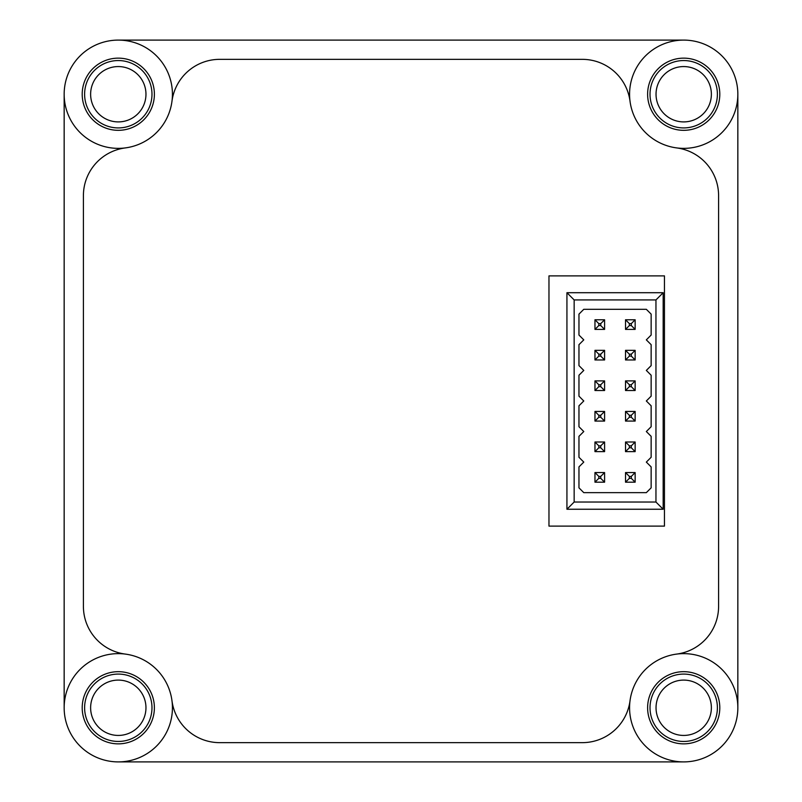 <?xml version="1.0" encoding="UTF-8"?>
<svg xmlns="http://www.w3.org/2000/svg" width="802" height="802" viewBox="0 0 802 802"><rect width="100%" height="100%" fill="white"/><g stroke="black" fill="none" stroke-linecap="round" stroke-linejoin="round"><path stroke-width="1.2" d="M145.964 94.235A27.669 27.669 -90 0 1 118.295 121.904A27.669 27.669 -90 0 1 90.626 94.235A27.669 27.669 -90 0 1 118.295 66.566A27.669 27.669 -90 0 1 145.964 94.235M145.964 707.765A27.669 27.669 -90 0 1 118.295 735.434A27.669 27.669 -90 0 1 90.626 707.765A27.669 27.669 -90 0 1 118.295 680.096A27.669 27.669 -90 0 1 145.964 707.765M711.374 707.765A27.669 27.669 -90 0 1 683.705 735.434A27.669 27.669 -90 0 1 656.036 707.765A27.669 27.669 -90 0 1 683.705 680.096A27.669 27.669 -90 0 1 711.374 707.765M711.374 94.235A27.669 27.669 -90 0 1 683.705 121.904A27.669 27.669 -90 0 1 656.036 94.235A27.669 27.669 -90 0 1 683.705 66.566A27.669 27.669 -90 0 1 711.374 94.235M647.615 94.235A36.09 36.09 90 0 0 683.705 130.325A36.09 36.09 90 0 0 719.795 94.235A36.09 36.09 90 0 0 683.705 58.145A36.09 36.09 90 0 0 647.615 94.235M650.021 94.235A33.684 33.684 90 0 0 683.705 127.919A33.684 33.684 90 0 0 717.389 94.235A33.684 33.684 90 0 0 683.705 60.551A33.684 33.684 90 0 0 650.021 94.235M82.205 94.235A36.09 36.09 90 0 0 118.295 130.325A36.09 36.09 90 0 0 154.385 94.235A36.09 36.09 90 0 0 118.295 58.145A36.09 36.09 90 0 0 82.205 94.235M84.611 94.235A33.684 33.684 90 0 0 118.295 127.919A33.684 33.684 90 0 0 151.979 94.235A33.684 33.684 90 0 0 118.295 60.551A33.684 33.684 90 0 0 84.611 94.235M82.205 707.765A36.09 36.09 90 0 0 118.295 743.855A36.09 36.09 90 0 0 154.385 707.765A36.09 36.09 90 0 0 118.295 671.675A36.09 36.09 90 0 0 82.205 707.765M84.611 707.765A33.684 33.684 90 0 0 118.295 741.449A33.684 33.684 90 0 0 151.979 707.765A33.684 33.684 90 0 0 118.295 674.081A33.684 33.684 90 0 0 84.611 707.765M647.615 707.765A36.09 36.09 90 0 0 683.705 743.855A36.09 36.09 90 0 0 719.795 707.765A36.09 36.09 90 0 0 683.705 671.675A36.09 36.09 90 0 0 647.615 707.765M650.021 707.765A33.684 33.684 90 0 0 683.705 741.449A33.684 33.684 90 0 0 717.389 707.765A33.684 33.684 90 0 0 683.705 674.081A33.684 33.684 90 0 0 650.021 707.765M629.57 94.235A54.135 54.135 -90 0 1 683.705 40.1A54.135 54.135 -90 0 1 737.84 94.235A54.135 54.135 -90 0 1 683.705 148.37A54.135 54.135 -90 0 1 629.57 94.235M737.84 707.765A54.135 54.135 -90 0 1 683.705 761.9A54.135 54.135 -90 0 1 629.57 707.765A54.135 54.135 -90 0 1 683.705 653.63A54.135 54.135 -90 0 1 737.84 707.765L737.84 94.235M64.16 707.765A54.135 54.135 -90 0 1 118.295 653.63A54.135 54.135 -90 0 1 172.43 707.765A54.135 54.135 -90 0 1 118.295 761.9A54.135 54.135 -90 0 1 64.16 707.765L64.16 94.235A54.135 54.135 -90 0 1 118.295 40.1A54.135 54.135 -90 0 1 172.43 94.235A54.135 54.135 -90 0 1 118.295 148.37A54.135 54.135 -90 0 1 64.16 94.235M631.294 476.408L629.369 476.408L625.52 472.558L635.144 472.558L635.144 482.182L625.52 482.182L629.369 478.333L631.294 478.333L631.294 476.408L635.144 472.558L635.144 482.182L631.294 478.333M629.369 476.408L629.369 478.333M625.52 482.182L625.52 472.558L635.144 472.558M631.294 445.852L629.369 445.852L625.52 442.002L635.144 442.002L635.144 451.626L625.52 451.626L629.369 447.777L631.294 447.777L631.294 445.852L635.144 442.002L635.144 451.626L631.294 447.777M629.369 445.852L629.369 447.777M625.52 451.626L625.52 442.002L635.144 442.002M598.813 476.408L598.813 478.333L594.964 482.182L604.588 482.182L604.588 472.558L604.588 482.182L600.738 478.333L600.738 476.408L598.813 476.408L594.964 472.558L604.588 472.558L600.738 476.408M598.813 478.333L600.738 478.333M594.964 482.182L594.964 472.558L604.588 472.558M598.813 447.777L600.738 447.777L604.588 451.626L604.588 442.002L594.964 442.002L604.588 442.002L600.738 445.852L598.813 445.852L598.813 447.777L594.964 451.626L594.964 442.002L598.813 445.852M600.738 447.777L600.738 445.852M604.588 442.002L604.588 451.626L594.964 451.626M598.813 417.22L600.738 417.22L604.588 421.07L604.588 411.446L594.964 411.446L604.588 411.446L600.738 415.296L598.813 415.296L598.813 417.22L594.964 421.07L594.964 411.446L598.813 415.296M600.738 417.22L600.738 415.296M604.588 411.446L604.588 421.07L594.964 421.07M631.294 415.296L629.369 415.296L625.52 411.446L635.144 411.446L635.144 421.07L625.52 421.07L629.369 417.22L631.294 417.22L631.294 415.296L635.144 411.446L635.144 421.07L631.294 417.22M629.369 415.296L629.369 417.22M625.52 421.07L625.52 411.446L635.144 411.446M631.294 384.739L629.369 384.739L625.52 380.89L635.144 380.89L635.144 390.514L625.52 390.514L629.369 386.664L631.294 386.664L631.294 384.739L635.144 380.89L635.144 390.514L631.294 386.664M629.369 384.739L629.369 386.664M625.52 390.514L625.52 380.89L635.144 380.89M594.964 390.514L594.964 380.89L598.813 384.739L598.813 386.664L600.738 386.664L604.588 390.514L594.964 390.514L598.813 386.664M600.738 386.664L600.738 384.739L598.813 384.739M600.738 384.739L604.588 380.89L604.588 390.514L604.588 380.89L594.964 380.89M598.813 356.108L600.738 356.108L604.588 359.958L604.588 350.334L594.964 350.334L604.588 350.334L600.738 354.183L598.813 354.183L598.813 356.108L594.964 359.958L594.964 350.334L598.813 354.183M600.738 356.108L600.738 354.183M604.588 350.334L604.588 359.958L594.964 359.958M629.369 354.183L629.369 356.108L625.52 359.958L635.144 359.958L635.144 350.334L635.144 359.958L631.294 356.108L631.294 354.183L629.369 354.183L625.52 350.334L635.144 350.334L631.294 354.183M629.369 356.108L631.294 356.108M625.52 359.958L625.52 350.334L635.144 350.334M625.52 329.401L625.52 319.777L629.369 323.627L629.369 325.552L631.294 325.552L635.144 329.401L625.52 329.401L629.369 325.552M631.294 325.552L631.294 323.627L629.369 323.627M631.294 323.627L635.144 319.777L635.144 329.401L635.144 319.777L625.52 319.777M598.813 325.552L600.738 325.552L604.588 329.401L604.588 319.777L594.964 319.777L604.588 319.777L600.738 323.627L598.813 323.627L598.813 325.552L594.964 329.401L594.964 319.777L598.813 323.627M600.738 325.552L600.738 323.627M604.588 319.777L604.588 329.401L594.964 329.401M651.144 466.904L651.144 487.837L651.144 466.904L646.332 462.092L651.144 466.904M651.144 457.28L646.332 462.092L651.144 457.28L651.144 436.348L651.144 457.28M646.332 431.536L651.144 436.348L646.332 431.536L651.144 426.724L646.332 431.536M651.144 405.792L651.144 426.724L651.144 405.792L646.332 400.98L651.144 405.792M651.144 396.168L646.332 400.98L651.144 396.168L651.144 375.236L651.144 396.168M646.332 370.424L651.144 375.236L646.332 370.424L651.144 365.612L646.332 370.424M651.144 344.68L651.144 365.612L651.144 344.68L646.332 339.868L651.144 344.68M651.144 335.056L646.332 339.868L651.144 335.056L651.144 314.123L651.144 335.056M646.332 309.311L651.144 314.123L646.332 309.311L583.776 309.311L578.964 314.123L578.964 335.056L583.776 339.868L578.964 344.68L578.964 365.612L583.776 370.424L578.964 375.236L578.964 396.168L583.776 400.98L578.964 405.792L578.964 426.724L583.776 431.536L578.964 436.348L578.964 457.28L583.776 462.092L578.964 466.904L578.964 487.837L583.776 492.649L646.332 492.649L651.144 487.837L646.332 492.649M663.174 509.25L655.956 502.032L574.152 502.032L574.152 299.928L574.152 502.032L566.934 509.25L566.934 292.71L574.152 299.928L655.956 299.928L663.174 292.71L663.174 509.25L566.934 509.25M655.956 502.032L655.956 299.928M566.934 292.71L663.174 292.71M664.457 275.888L664.457 526.112L548.969 526.112L548.969 275.888L664.457 275.888M118.295 761.9L683.705 761.9M171.979 700.758A48.12 48.12 90 0 0 219.688 742.652L582.312 742.652A48.12 48.12 90 0 0 630.021 700.758M125.302 147.919A48.12 48.12 90 0 0 83.408 195.628L83.408 606.372A48.12 48.12 90 0 0 125.302 654.081M683.705 40.1L118.295 40.1M630.021 101.242A48.12 48.12 90 0 0 582.312 59.348L219.688 59.348A48.12 48.12 90 0 0 171.979 101.242M676.698 654.081A48.12 48.12 90 0 0 718.592 606.372L718.592 195.628A48.12 48.12 90 0 0 676.698 147.919"/></g></svg>
